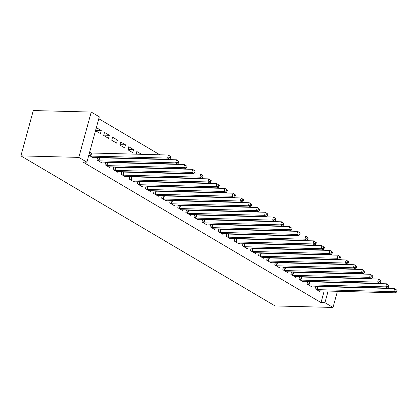 <?xml version="1.0" encoding="UTF-8"?>
<svg xmlns="http://www.w3.org/2000/svg" width="418" height="418" viewBox="0 0 418 418"><rect width="100%" height="100%" fill="white"/><g stroke="black" fill="none" stroke-linecap="round" stroke-linejoin="round"><path stroke-width="0.63" d="M329.546 254.97L328.956 254.619M321.468 250.199L320.878 249.849M313.385 245.429L312.795 245.079M305.307 240.658L304.717 240.313M297.229 235.888L296.639 235.543M289.146 231.123L288.556 230.773M281.068 226.352L280.478 226.002M272.991 221.582L272.4 221.232M264.907 216.811L264.317 216.461M256.83 212.041L256.239 211.691M248.752 207.271L248.161 206.92M240.669 202.5L240.078 202.15M232.591 197.73L232 197.385M224.513 192.959L223.923 192.614M216.43 188.194L215.84 187.844M208.352 183.424L207.762 183.074M200.274 178.653L199.684 178.303M192.191 173.883L191.601 173.533M184.113 169.112L183.523 168.762M176.035 164.342L175.445 163.992M167.952 159.571L167.362 159.221M159.875 154.801L98.789 118.743M339.771 258.789L341.553 259.844M324.185 290.959L321.008 302.58L82.983 162.064L86.913 162.163L99.312 116.831L91.234 112.066L33.299 110.545L20.9 155.877L275.086 305.934L333.015 307.455L324.938 302.684L328.114 291.064M313.939 258.784L313.85 259.118M318.746 258.909L319.336 259.259M307.747 281.413L307.037 284.015L311.885 286.879L312.1 286.084M308.698 281.439L309.184 281.727M297.778 249.243L297.689 249.577M302.59 249.374L303.181 249.718M291.586 271.872L290.876 274.474L295.725 277.338L295.939 276.549M292.537 271.899L293.023 272.186M281.622 239.707L281.528 240.036M286.429 239.833L287.02 240.183M275.431 262.337L274.72 264.939L279.564 267.797L279.783 267.008M276.376 262.358L276.862 262.645M265.461 230.166L265.373 230.496M270.268 230.292L270.859 230.642M259.27 252.796L258.559 255.398L263.408 258.261L263.622 257.467M260.221 252.822L260.707 253.104M249.3 220.626L249.212 220.96M254.113 220.751L254.703 221.101M243.109 243.255L242.398 245.857L247.247 248.72L247.461 247.926M244.06 243.281L244.546 243.569M233.145 211.085L233.051 211.419M237.952 211.21L238.542 211.56M226.953 233.714L226.242 236.316L231.086 239.18L231.306 238.385M227.899 233.74L228.385 234.028M216.984 201.549L216.895 201.878M221.791 201.675L222.381 202.025M210.792 224.173L210.082 226.775L214.93 229.639L215.145 228.85M211.743 224.2L212.229 224.487M200.823 192.008L200.734 192.337M205.635 192.134L206.226 192.484M194.631 214.638L193.921 217.24L198.769 220.098L198.984 219.309M195.582 214.659L196.068 214.946M184.667 182.467L184.573 182.797M189.474 182.593L190.065 182.943M178.476 205.097L177.765 207.699L182.609 210.562L182.828 209.768M179.421 205.123L179.907 205.41M168.506 172.927L168.417 173.261M173.313 173.052L173.904 173.402M162.315 195.556L161.604 198.158L166.453 201.021L166.667 200.227M163.266 195.582L163.751 195.87M152.345 163.391L152.256 163.72M157.158 163.516L157.748 163.861M146.154 186.015L145.443 188.617L150.292 191.481L150.506 190.692M147.105 186.041L147.591 186.329M141.587 154.326L136.827 151.515L136.096 154.179M129.998 176.48L129.287 179.082L134.131 181.94L134.35 181.151M130.944 176.5L131.43 176.788M120.666 141.974L119.83 145.036L124.679 147.899L125.515 144.837L120.666 141.974M113.837 166.939L113.126 169.541L117.975 172.404L118.189 171.61M114.788 166.965L115.274 167.247M104.51 132.433L103.669 135.495L108.518 138.358L109.354 135.296L104.51 132.433M97.676 157.398L96.966 160L101.814 162.863L102.029 162.069M98.627 157.424L99.113 157.711M325.335 286.769L325.423 286.435M326.573 282.239L326.662 281.91M327.811 277.714L327.9 277.385M329.05 273.189L329.138 272.86M330.288 268.664L330.377 268.33M331.526 264.139L331.615 263.805M332.765 259.615L332.853 259.28M91.035 152.941L89.724 152.168L88.888 155.23L93.736 158.093L93.951 157.299M96.427 127.662L95.591 130.729L100.44 133.588L101.276 130.526L96.427 127.662M105.759 162.168L105.049 164.77L109.892 167.634L110.112 166.839M106.705 162.194L107.191 162.482M112.588 137.203L111.752 140.265L116.596 143.128L117.437 140.067L112.588 137.203M121.915 171.709L121.204 174.311L126.053 177.169L126.267 176.38M122.866 171.73L123.352 172.017M128.749 146.744L127.908 149.806L132.757 152.669L133.593 149.607L128.749 146.744M138.076 181.245L137.365 183.852L142.214 186.71L142.428 185.921M139.027 181.271L139.513 181.558M144.267 158.621L144.179 158.95M149.074 158.746L149.665 159.096M154.237 190.786L153.526 193.388L158.37 196.251L158.589 195.457M155.182 190.812L155.668 191.099M160.428 168.156L160.334 168.491M165.235 168.287L165.826 168.632M170.392 200.326L169.682 202.929L174.531 205.792L174.745 204.998M171.343 200.353L171.829 200.64M176.584 177.697L176.495 178.031M181.396 177.822L181.987 178.172M186.553 209.867L185.843 212.469L190.692 215.333L190.906 214.538M187.504 209.893L187.99 210.176M192.745 187.238L192.656 187.567M197.552 187.363L198.142 187.713M202.714 219.408L202.004 222.01L206.847 224.868L207.067 224.079M203.66 219.429L204.146 219.716M208.906 196.779L208.812 197.108M213.713 196.904L214.303 197.254M218.87 228.944L218.159 231.546L223.008 234.409L223.222 233.62M219.821 228.97L220.307 229.257M225.062 206.32L224.973 206.649M229.874 206.445L230.464 206.79M235.031 238.485L234.32 241.087L239.169 243.95L239.383 243.156M235.982 238.511L236.468 238.798M241.223 215.855L241.134 216.19M246.03 215.981L246.62 216.331M251.192 248.026L250.481 250.628L255.325 253.491L255.544 252.697M252.138 248.052L252.624 248.334M257.383 225.396L257.289 225.725M262.19 225.521L262.781 225.872M267.348 257.566L266.637 260.168L271.486 263.026L271.7 262.238M268.299 257.587L268.784 257.875M273.539 234.937L273.45 235.266M278.351 235.062L278.942 235.412M283.508 267.102L282.798 269.704L287.647 272.567L287.861 271.778M284.459 267.128L284.945 267.416M289.7 244.478L289.611 244.807M294.507 244.603L295.098 244.953M299.669 276.643L298.959 279.245L303.802 282.108L304.022 281.314M300.615 276.669L301.101 276.956M305.861 254.013L305.767 254.348M310.668 254.139L311.258 254.489M315.825 286.184L315.115 288.786L319.963 291.649L320.178 290.855M316.776 286.21L317.262 286.497M322.017 263.554L321.928 263.889M326.829 263.68L327.419 264.03M329.264 286.868L329.353 286.539M330.502 282.343L330.591 282.014M331.735 277.818L331.829 277.484M332.974 273.294L333.068 272.959M334.212 268.769L334.306 268.434M335.45 264.239L335.544 263.91M336.689 259.714L336.783 259.385M333.015 307.455L337.43 291.309M338.58 287.114L338.669 286.785M339.818 282.589L339.907 282.255M341.057 278.064L341.145 277.73M342.295 273.534L342.384 273.205M343.533 269.009L343.622 268.68M344.772 264.484L344.86 264.155M321.008 302.58L324.938 302.684M86.913 162.163L78.83 157.393L20.9 155.877M91.234 112.066L78.83 157.393M95.685 130.379L101.276 130.526M103.763 135.15L109.354 135.296M111.846 139.92L117.437 140.067M119.924 144.691L125.515 144.837M128.002 149.461L133.593 149.607M90.194 156.003L90.387 156.034A1.317 0.34 -164.7 0 0 90.811 156.081L167.597 158.093L169.614 159.284L92.833 157.272A1.317 0.34 -164.7 0 0 92.524 157.299L92.425 157.32M89.583 152.695L91.223 152.972A1.317 0.34 -164.7 0 0 91.652 153.014L168.433 155.026L170.873 156.813L170.063 156.337L169.729 157.565L170.539 158.041L170.873 156.813M169.729 157.565L167.597 158.093L168.433 155.026L170.063 156.337M169.614 159.284L170.539 158.041M98.277 160.773L98.465 160.805A1.317 0.34 -164.7 0 0 98.894 160.846L175.675 162.858L177.692 164.055L100.91 162.043A1.317 0.34 -164.7 0 0 100.602 162.064L100.508 162.09M97.66 157.466L99.306 157.743A1.317 0.34 -164.7 0 0 99.73 157.785L176.511 159.796L178.951 161.583L178.141 161.108L177.807 162.33L178.617 162.811L178.951 161.583M177.807 162.33L175.675 162.858L176.511 159.796L178.141 161.108M177.692 164.055L178.617 162.811M106.355 165.544L106.548 165.575A1.317 0.34 -164.7 0 0 106.971 165.617L183.753 167.628L185.775 168.825L108.988 166.813A1.317 0.34 -164.7 0 0 108.68 166.834L108.586 166.86M105.738 162.236L107.384 162.513A1.317 0.34 -164.7 0 0 107.807 162.555L184.594 164.567L187.029 166.354L186.224 165.878L185.89 167.101L186.694 167.581L187.029 166.354M185.89 167.101L183.753 167.628L184.594 164.567L186.224 165.878M185.775 168.825L186.694 167.581M114.433 170.314L114.626 170.345A1.317 0.34 -164.7 0 0 115.049 170.387L191.836 172.399L193.853 173.59L117.071 171.579A1.317 0.34 -164.7 0 0 116.763 171.605L116.664 171.631M113.821 167.007L115.462 167.284A1.317 0.34 -164.7 0 0 115.891 167.325L192.672 169.337L195.112 171.124L194.302 170.649L193.968 171.871L194.778 172.347L195.112 171.124M193.968 171.871L191.836 172.399L192.672 169.337L194.302 170.649M193.853 173.59L194.778 172.347M122.516 175.085L122.704 175.116A1.317 0.34 -164.7 0 0 123.132 175.158L199.914 177.169L201.931 178.361L125.149 176.349A1.317 0.34 -164.7 0 0 124.841 176.375L124.747 176.401M121.899 171.777L123.545 172.049A1.317 0.34 -164.7 0 0 123.968 172.096L200.75 174.107L203.19 175.894L202.38 175.419L202.046 176.642L202.855 177.117L203.19 175.894M202.046 176.642L199.914 177.169L200.75 174.107L202.38 175.419M201.931 178.361L202.855 177.117M130.594 179.85L130.787 179.886A1.317 0.34 -164.7 0 0 131.21 179.928L207.992 181.94L210.014 183.131L133.227 181.119A1.317 0.34 -164.7 0 0 132.919 181.146L132.825 181.172M129.977 176.548L131.623 176.819A1.317 0.34 -164.7 0 0 132.046 176.866L208.833 178.878L211.268 180.665L210.463 180.184L210.129 181.412L210.933 181.887L211.268 180.665M210.129 181.412L207.992 181.94L208.833 178.878L210.463 180.184M210.014 183.131L210.933 181.887M138.671 184.62L138.865 184.651A1.317 0.34 -164.7 0 0 139.288 184.699L216.075 186.71L218.091 187.901L141.31 185.89A1.317 0.34 -164.7 0 0 141.002 185.916L140.903 185.937M138.06 181.318L139.701 181.59A1.317 0.34 -164.7 0 0 140.129 181.637L216.911 183.648L219.351 185.435L218.541 184.955L218.206 186.182L219.016 186.658L219.351 185.435M218.206 186.182L216.075 186.71L216.911 183.648L218.541 184.955M218.091 187.901L219.016 186.658M146.755 189.391L146.943 189.422A1.317 0.34 -164.7 0 0 147.371 189.469L224.152 191.481L226.169 192.672L149.388 190.66A1.317 0.34 -164.7 0 0 149.08 190.686L148.986 190.707M146.138 186.088L147.784 186.36A1.317 0.34 -164.7 0 0 148.207 186.407L224.988 188.419L227.429 190.206L226.619 189.725L226.284 190.953L227.094 191.428L227.429 190.206M226.284 190.953L224.152 191.481L224.988 188.419L226.619 189.725M226.169 192.672L227.094 191.428M154.832 194.161L155.026 194.192A1.317 0.34 -164.7 0 0 155.449 194.239L232.23 196.251L234.252 197.442L157.466 195.431A1.317 0.34 -164.7 0 0 157.158 195.457L157.064 195.478M154.216 190.859L155.862 191.13A1.317 0.34 -164.7 0 0 156.285 191.172L233.072 193.184L235.506 194.971L234.702 194.495L234.367 195.723L235.172 196.199L235.506 194.971M234.367 195.723L232.23 196.251L233.072 193.184L234.702 194.495M234.252 197.442L235.172 196.199M162.91 198.931L163.104 198.963A1.317 0.34 -164.7 0 0 163.527 199.005L240.313 201.016L242.33 202.213L165.549 200.201A1.317 0.34 -164.7 0 0 165.241 200.222L165.141 200.248M162.299 195.624L163.94 195.901A1.317 0.34 -164.7 0 0 164.368 195.943L241.149 197.954L243.589 199.741L242.78 199.266L242.445 200.488L243.255 200.969L243.589 199.741M242.445 200.488L240.313 201.016L241.149 197.954L242.78 199.266M242.33 202.213L243.255 200.969M170.993 203.702L171.181 203.733A1.317 0.34 -164.7 0 0 171.61 203.775L248.391 205.787L250.408 206.983L173.627 204.972A1.317 0.34 -164.7 0 0 173.318 204.992L173.224 205.019M170.377 200.394L172.023 200.671A1.317 0.34 -164.7 0 0 172.446 200.713L249.227 202.725L251.667 204.512L250.857 204.036L250.523 205.259L251.333 205.74L251.667 204.512M250.523 205.259L248.391 205.787L249.227 202.725L250.857 204.036M250.408 206.983L251.333 205.74M179.071 208.472L179.265 208.504A1.317 0.34 -164.7 0 0 179.688 208.545L256.469 210.557L258.491 211.748L181.705 209.737A1.317 0.34 -164.7 0 0 181.396 209.763L181.302 209.789M178.455 205.165L180.101 205.442A1.317 0.34 -164.7 0 0 180.524 205.484L257.31 207.495L259.745 209.282L258.941 208.807L258.606 210.029L259.411 210.51L259.745 209.282M258.606 210.029L256.469 210.557L257.31 207.495L258.941 208.807M258.491 211.748L259.411 210.51M187.149 213.243L187.342 213.274A1.317 0.34 -164.7 0 0 187.766 213.316L264.552 215.327L266.569 216.519L189.788 214.507A1.317 0.34 -164.7 0 0 189.479 214.533L189.38 214.559M186.532 209.935L188.178 210.212A1.317 0.34 -164.7 0 0 188.607 210.254L265.388 212.266L267.828 214.053L267.018 213.577L266.684 214.8L267.494 215.275L267.828 214.053M266.684 214.8L264.552 215.327L265.388 212.266L267.018 213.577M266.569 216.519L267.494 215.275M195.232 218.008L195.42 218.044A1.317 0.34 -164.7 0 0 195.849 218.086L272.63 220.098L274.647 221.289L197.866 219.278A1.317 0.34 -164.7 0 0 197.557 219.304L197.463 219.33M194.616 214.706L196.261 214.977A1.317 0.34 -164.7 0 0 196.685 215.024L273.466 217.036L275.906 218.823L275.096 218.348L274.762 219.57L275.572 220.046L275.906 218.823M274.762 219.57L272.63 220.098L273.466 217.036L275.096 218.348M274.647 221.289L275.572 220.046M203.31 222.778L203.503 222.81A1.317 0.34 -164.7 0 0 203.927 222.857L280.708 224.868L282.73 226.06L205.943 224.048A1.317 0.34 -164.7 0 0 205.635 224.074L205.541 224.1M202.693 219.476L204.339 219.748A1.317 0.34 -164.7 0 0 204.763 219.795L281.549 221.806L283.984 223.593L283.179 223.113L282.845 224.341L283.65 224.816L283.984 223.593M282.845 224.341L280.708 224.868L281.549 221.806L283.179 223.113M282.73 226.06L283.65 224.816M211.388 227.549L211.581 227.58A1.317 0.34 -164.7 0 0 212.004 227.627L288.791 229.639L290.808 230.83L214.026 228.818A1.317 0.34 -164.7 0 0 213.718 228.845L213.619 228.865M210.771 224.247L212.417 224.518A1.317 0.34 -164.7 0 0 212.846 224.565L289.627 226.577L292.067 228.364L291.257 227.883L290.923 229.111L291.733 229.586L292.067 228.364M290.923 229.111L288.791 229.639L289.627 226.577L291.257 227.883M290.808 230.83L291.733 229.586M219.471 232.319L219.659 232.351A1.317 0.34 -164.7 0 0 220.087 232.398L296.869 234.409L298.886 235.6L222.104 233.589A1.317 0.34 -164.7 0 0 221.796 233.615L221.702 233.636M218.854 229.017L220.5 229.289A1.317 0.34 -164.7 0 0 220.923 229.33L297.705 231.342L300.145 233.134L299.335 232.654L299.001 233.881L299.81 234.357L300.145 233.134M299.001 233.881L296.869 234.409L297.705 231.342L299.335 232.654M298.886 235.6L299.81 234.357M227.549 237.09L227.742 237.121A1.317 0.34 -164.7 0 0 228.165 237.168L304.947 239.18L306.969 240.371L230.182 238.359A1.317 0.34 -164.7 0 0 229.874 238.385L229.78 238.406M226.932 233.787L228.578 234.059A1.317 0.34 -164.7 0 0 229.001 234.101L305.788 236.113L308.223 237.899L307.418 237.424L307.084 238.652L307.888 239.127L308.223 237.899M307.084 238.652L304.947 239.18L305.788 236.113L307.418 237.424M306.969 240.371L307.888 239.127M235.627 241.86L235.82 241.891A1.317 0.34 -164.7 0 0 236.243 241.933L313.03 243.945L315.047 245.141L238.265 243.13A1.317 0.34 -164.7 0 0 237.957 243.151L237.858 243.177M235.01 238.553L236.656 238.83A1.317 0.34 -164.7 0 0 237.084 238.871L313.866 240.883L316.306 242.67L315.496 242.194L315.162 243.417L315.971 243.898L316.306 242.67M315.162 243.417L313.03 243.945L313.866 240.883L315.496 242.194M315.047 245.141L315.971 243.898M243.71 246.63L243.898 246.662A1.317 0.34 -164.7 0 0 244.326 246.704L321.108 248.715L323.124 249.912L246.343 247.9A1.317 0.34 -164.7 0 0 246.035 247.921L245.941 247.947M243.093 243.323L244.739 243.6A1.317 0.34 -164.7 0 0 245.162 243.642L321.944 245.653L324.384 247.44L323.574 246.965L323.239 248.187L324.049 248.668L324.384 247.44M323.239 248.187L321.108 248.715L321.944 245.653L323.574 246.965M323.124 249.912L324.049 248.668M251.788 251.401L251.981 251.432A1.317 0.34 -164.7 0 0 252.404 251.474L329.185 253.486L331.208 254.677L254.421 252.665A1.317 0.34 -164.7 0 0 254.113 252.691L254.019 252.718M251.171 248.093L252.817 248.37A1.317 0.34 -164.7 0 0 253.24 248.412L330.027 250.424L332.462 252.211L331.657 251.735L331.322 252.958L332.127 253.439L332.462 252.211M331.322 252.958L329.185 253.486L330.027 250.424L331.657 251.735M331.208 254.677L332.127 253.439M259.865 256.171L260.059 256.203A1.317 0.34 -164.7 0 0 260.482 256.244L337.269 258.256L339.285 259.447L262.504 257.436A1.317 0.34 -164.7 0 0 262.196 257.462L262.096 257.488M259.249 252.864L260.895 253.136A1.317 0.34 -164.7 0 0 261.323 253.183L338.105 255.194L340.545 256.981L339.735 256.506L339.4 257.728L340.21 258.204L340.545 256.981M339.4 257.728L337.269 258.256L338.105 255.194L339.735 256.506M339.285 259.447L340.21 258.204M267.948 260.936L268.137 260.973A1.317 0.34 -164.7 0 0 268.565 261.015L345.346 263.026L347.363 264.218L270.582 262.206A1.317 0.34 -164.7 0 0 270.274 262.232L270.18 262.258M267.332 257.634L268.978 257.906A1.317 0.34 -164.7 0 0 269.401 257.953L346.182 259.965L348.622 261.752L347.813 261.276L347.478 262.499L348.288 262.974L348.622 261.752M347.478 262.499L345.346 263.026L346.182 259.965L347.813 261.276M347.363 264.218L348.288 262.974M276.026 265.707L276.22 265.738A1.317 0.34 -164.7 0 0 276.643 265.785L353.424 267.797L355.446 268.988L278.66 266.977A1.317 0.34 -164.7 0 0 278.351 267.003L278.257 267.029M275.41 262.405L277.056 262.676A1.317 0.34 -164.7 0 0 277.479 262.723L354.265 264.735L356.7 266.522L355.896 266.041L355.561 267.269L356.366 267.745L356.7 266.522M355.561 267.269L353.424 267.797L354.265 264.735L355.896 266.041M355.446 268.988L356.366 267.745M284.104 270.477L284.297 270.509A1.317 0.34 -164.7 0 0 284.721 270.556L361.507 272.567L363.524 273.759L286.743 271.747A1.317 0.34 -164.7 0 0 286.435 271.773L286.335 271.794M283.488 267.175L285.133 267.447A1.317 0.34 -164.7 0 0 285.562 267.494L362.343 269.505L364.783 271.292L363.974 270.812L363.639 272.04L364.449 272.515L364.783 271.292M363.639 272.04L361.507 272.567L362.343 269.505L363.974 270.812M363.524 273.759L364.449 272.515M292.187 275.248L292.375 275.279A1.317 0.34 -164.7 0 0 292.804 275.326L369.585 277.338L371.602 278.529L294.821 276.517A1.317 0.34 -164.7 0 0 294.512 276.544L294.418 276.564M291.571 271.946L293.217 272.217A1.317 0.34 -164.7 0 0 293.64 272.259L370.421 274.271L372.861 276.058L372.051 275.582L371.717 276.81L372.527 277.286L372.861 276.058M371.717 276.81L369.585 277.338L370.421 274.271L372.051 275.582M371.602 278.529L372.527 277.286M300.265 280.018L300.458 280.05A1.317 0.34 -164.7 0 0 300.882 280.097L377.663 282.108L379.685 283.3L302.898 281.288A1.317 0.34 -164.7 0 0 302.59 281.314L302.496 281.335M299.649 276.711L301.294 276.988A1.317 0.34 -164.7 0 0 301.718 277.029L378.504 279.041L380.939 280.828L380.134 280.353L379.8 281.58L380.605 282.056L380.939 280.828M379.8 281.58L377.663 282.108L378.504 279.041L380.134 280.353M379.685 283.3L380.605 282.056M308.343 284.789L308.536 284.82A1.317 0.34 -164.7 0 0 308.959 284.862L385.746 286.873L387.763 288.07L310.982 286.058A1.317 0.34 -164.7 0 0 310.673 286.079L310.574 286.105M307.726 281.481L309.372 281.758A1.317 0.34 -164.7 0 0 309.801 281.8L386.582 283.812L389.022 285.599L388.212 285.123L387.878 286.346L388.688 286.826L389.022 285.599M387.878 286.346L385.746 286.873L386.582 283.812L388.212 285.123M387.763 288.07L388.688 286.826M316.426 289.559L316.614 289.59A1.317 0.34 -164.7 0 0 317.043 289.632L393.824 291.644L395.841 292.84L319.059 290.829A1.317 0.34 -164.7 0 0 318.751 290.85L318.657 290.876M315.809 286.252L317.455 286.529A1.317 0.34 -164.7 0 0 317.879 286.57L394.66 288.582L397.1 290.369L396.29 289.893L395.956 291.116L396.766 291.597L397.1 290.369M395.956 291.116L393.824 291.644L394.66 288.582L396.29 289.893M395.841 292.84L396.766 291.597M90.387 156.034L91.223 152.972M90.811 156.081L91.652 153.014M98.465 160.805L99.306 157.743M98.894 160.846L99.73 157.785M106.548 165.575L107.384 162.513M106.971 165.617L107.807 162.555M114.626 170.345L115.462 167.284M115.049 170.387L115.891 167.325M122.704 175.116L123.545 172.049M123.132 175.158L123.968 172.096M130.787 179.886L131.623 176.819M131.21 179.928L132.046 176.866M138.865 184.651L139.701 181.59M139.288 184.699L140.129 181.637M146.943 189.422L147.784 186.36M147.371 189.469L148.207 186.407M155.026 194.192L155.862 191.13M155.449 194.239L156.285 191.172M163.104 198.963L163.94 195.901M163.527 199.005L164.368 195.943M171.181 203.733L172.023 200.671M171.61 203.775L172.446 200.713M179.265 208.504L180.101 205.442M179.688 208.545L180.524 205.484M187.342 213.274L188.178 210.212M187.766 213.316L188.607 210.254M195.42 218.044L196.261 214.977M195.849 218.086L196.685 215.024M203.503 222.81L204.339 219.748M203.927 222.857L204.763 219.795M211.581 227.58L212.417 224.518M212.004 227.627L212.846 224.565M219.659 232.351L220.5 229.289M220.087 232.398L220.923 229.33M227.742 237.121L228.578 234.059M228.165 237.168L229.001 234.101M235.82 241.891L236.656 238.83M236.243 241.933L237.084 238.871M243.898 246.662L244.739 243.6M244.326 246.704L245.162 243.642M251.981 251.432L252.817 248.37M252.404 251.474L253.24 248.412M260.059 256.203L260.895 253.136M260.482 256.244L261.323 253.183M268.137 260.973L268.978 257.906M268.565 261.015L269.401 257.953M276.22 265.738L277.056 262.676M276.643 265.785L277.479 262.723M284.297 270.509L285.133 267.447M284.721 270.556L285.562 267.494M292.375 275.279L293.217 272.217M292.804 275.326L293.64 272.259M300.458 280.05L301.294 276.988M300.882 280.097L301.718 277.029M308.536 284.82L309.372 281.758M308.959 284.862L309.801 281.8M316.614 289.59L317.455 286.529M317.043 289.632L317.879 286.57"/></g></svg>
